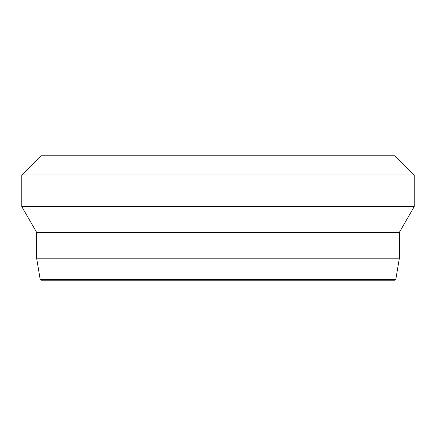 <?xml version="1.0" encoding="UTF-8"?>
<svg xmlns="http://www.w3.org/2000/svg" width="436" height="436" viewBox="0 0 436 436"><rect width="100%" height="100%" fill="white"/><g stroke="black" fill="none" stroke-linecap="round" stroke-linejoin="round"><path stroke-width="0.65" d="M218 280.212L394.869 280.212L395.817 279.411L40.183 279.411L41.131 280.212L218 280.212M395.817 279.411L399.365 258.199L36.635 258.199L40.183 279.411M21.8 174.934L414.2 174.934L414.2 206.664L21.8 206.664L21.8 174.934L40.94 155.788L395.06 155.788L414.2 174.934M399.365 258.199L399.365 232.355L36.635 232.355L36.635 258.199M399.365 232.355L414.2 206.664M36.635 232.355L21.8 206.664"/></g></svg>
